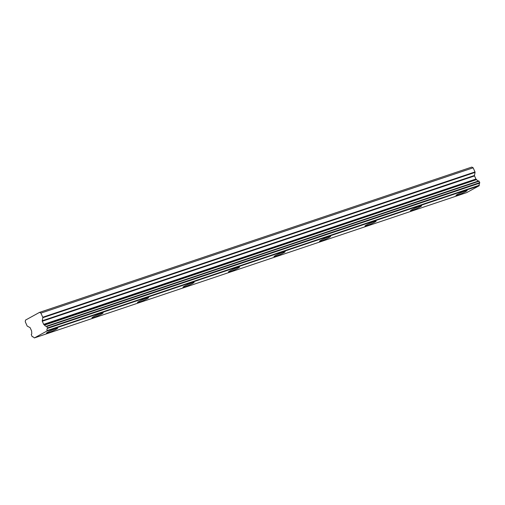 <?xml version="1.0" encoding="UTF-8"?>
<svg xmlns="http://www.w3.org/2000/svg" width="505" height="505" viewBox="0 0 505 505"><rect width="100%" height="100%" fill="white"/><g stroke="black" fill="none" stroke-linecap="round" stroke-linejoin="round"><path stroke-width="0.76" d="M55.967 328.509A6.104 0.543 156 0 0 49.793 331.11A6.104 0.543 156 0 0 46.473 333.142A6.104 0.543 156 0 0 48.139 332.808A6.104 0.543 156 0 0 54.313 330.207A6.104 0.543 156 0 0 57.633 328.174A6.104 0.543 156 0 0 55.967 328.509M465.465 190.846A6.104 0.543 156 0 0 459.291 193.453A6.104 0.543 156 0 0 455.971 195.479A6.104 0.543 156 0 0 457.637 195.151A6.104 0.543 156 0 0 463.811 192.544A6.104 0.543 156 0 0 467.131 190.511A6.104 0.543 156 0 0 465.465 190.846M419.964 206.141A6.104 0.543 156 0 0 413.791 208.748A6.104 0.543 156 0 0 410.47 210.774A6.104 0.543 156 0 0 412.137 210.446A6.104 0.543 156 0 0 418.31 207.839A6.104 0.543 156 0 0 421.631 205.806A6.104 0.543 156 0 0 419.964 206.141M374.464 221.436A6.104 0.543 156 0 0 368.29 224.043A6.104 0.543 156 0 0 364.976 226.07A6.104 0.543 156 0 0 366.636 225.741A6.104 0.543 156 0 0 372.81 223.134A6.104 0.543 156 0 0 376.13 221.108A6.104 0.543 156 0 0 374.464 221.436M328.963 236.731A6.104 0.543 156 0 0 322.79 239.338A6.104 0.543 156 0 0 319.476 241.371A6.104 0.543 156 0 0 321.136 241.036A6.104 0.543 156 0 0 327.309 238.429A6.104 0.543 156 0 0 330.63 236.403A6.104 0.543 156 0 0 328.963 236.731M283.469 252.027A6.104 0.543 156 0 0 277.289 254.634A6.104 0.543 156 0 0 273.975 256.666A6.104 0.543 156 0 0 275.635 256.332A6.104 0.543 156 0 0 281.815 253.725A6.104 0.543 156 0 0 285.129 251.698A6.104 0.543 156 0 0 283.469 252.027M237.969 267.322A6.104 0.543 156 0 0 231.795 269.929A6.104 0.543 156 0 0 228.475 271.961A6.104 0.543 156 0 0 230.135 271.627A6.104 0.543 156 0 0 236.315 269.02A6.104 0.543 156 0 0 239.629 266.993A6.104 0.543 156 0 0 237.969 267.322M192.468 282.617A6.104 0.543 156 0 0 186.294 285.224A6.104 0.543 156 0 0 182.974 287.257A6.104 0.543 156 0 0 184.641 286.922A6.104 0.543 156 0 0 190.814 284.315A6.104 0.543 156 0 0 194.128 282.289A6.104 0.543 156 0 0 192.468 282.617M146.968 297.912A6.104 0.543 156 0 0 140.794 300.519A6.104 0.543 156 0 0 137.474 302.552A6.104 0.543 156 0 0 139.14 302.217A6.104 0.543 156 0 0 145.314 299.616A6.104 0.543 156 0 0 148.628 297.584A6.104 0.543 156 0 0 146.968 297.912M101.467 313.207A6.104 0.543 156 0 0 95.294 315.814A6.104 0.543 156 0 0 91.973 317.847A6.104 0.543 156 0 0 93.64 317.512A6.104 0.543 156 0 0 99.813 314.912A6.104 0.543 156 0 0 103.134 312.879A6.104 0.543 156 0 0 101.467 313.207M47.495 327.915L47.445 328.433A2.14 1.553 -108.6 0 0 47.041 330.586L46.908 331.053L34.441 337.908L34.024 337.731A2.14 1.553 -108.6 0 0 32.244 336.784L31.259 334.575A2.134 1.553 -108.6 0 0 31.6 332.227L31.663 331.438A0.6 0.436 71.4 0 0 31.607 330.99L30.218 327.871A0.612 0.442 71.4 0 0 29.928 327.537L27.377 326.18A0.606 0.442 71.4 0 1 27.093 325.851L25.25 321.717L25.559 320.063L39.535 312.38L40.905 313.113L42.748 317.247A0.606 0.442 71.4 0 1 42.811 317.702L42.237 320.776A0.612 0.442 71.4 0 0 42.294 321.231L43.682 324.343A0.6 0.436 71.4 0 0 43.973 324.677L44.573 325.094A2.134 1.553 -108.6 0 0 46.46 326.224L47.495 327.915L479.75 182.608L478.708 180.916L46.46 326.224M40.905 313.113L473.16 167.805L471.79 167.079L39.535 312.38M46.864 326.489L479.112 181.181M46.908 331.053L479.163 185.752L466.696 192.601L34.441 337.908M473.16 167.805L474.997 171.94L42.748 317.247M42.811 317.702L475.06 172.394A0.606 0.442 -108.6 0 0 474.997 171.94M475.06 172.394L474.485 175.469A0.612 0.442 -108.6 0 0 474.542 175.923L475.931 179.041A0.6 0.436 -108.6 0 0 476.221 179.37L476.632 179.591L44.383 324.898M44.573 325.094L476.632 179.591M476.827 179.793A2.134 1.553 -108.6 0 0 478.708 180.916M47.445 328.433L479.693 183.126L479.75 182.614M479.693 183.126A2.14 1.553 -108.6 0 0 479.289 185.278L47.041 330.586M479.163 185.752L479.289 185.278M475.931 179.041L43.682 324.343M42.294 321.231L474.542 175.923M474.485 175.469L42.237 320.776M476.221 179.37L43.973 324.677M34.403 337.921L466.652 192.62"/></g></svg>
